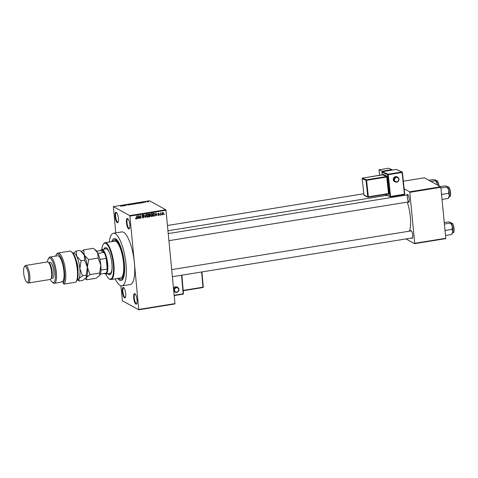<?xml version="1.0" encoding="UTF-8"?>
<svg xmlns="http://www.w3.org/2000/svg" width="478" height="478" viewBox="0 0 478 478"><rect width="100%" height="100%" fill="white"/><g stroke="black" fill="none" stroke-linecap="round" stroke-linejoin="round"><path stroke-width="0.72" d="M123.515 287.493A5.33 1.53 80.8 0 1 123.653 287.589A5.33 1.53 80.8 0 1 125.523 292.434A5.33 1.53 80.8 0 1 125.278 297.621A5.33 1.53 80.8 0 1 124.513 297.866A5.33 1.53 80.8 0 1 122.35 291.771A5.33 1.53 80.8 0 1 123.515 287.493M123.886 287.822A4.882 1.404 -99.2 0 0 123.653 287.792A4.882 1.404 -99.2 0 0 122.971 292.303A4.882 1.404 -99.2 0 0 124.889 297.364A4.882 1.404 -99.2 0 0 125.212 297.436A4.882 1.404 -99.2 0 0 125.427 297.334M116.273 212.31A5.33 1.53 80.8 0 1 116.417 212.405A5.33 1.53 80.8 0 1 118.287 217.251A5.33 1.53 80.8 0 1 118.036 222.437A5.33 1.53 80.8 0 1 117.271 222.682A5.33 1.53 80.8 0 1 115.108 216.582A5.33 1.53 80.8 0 1 116.273 212.31M116.65 212.632A4.882 1.404 -99.2 0 0 116.411 212.608A4.882 1.404 -99.2 0 0 115.73 217.12A4.882 1.404 -99.2 0 0 117.648 222.18A4.882 1.404 -99.2 0 0 117.97 222.246A4.882 1.404 -99.2 0 0 118.186 222.151M127.626 218.548A5.33 1.53 80.8 0 1 127.769 218.637A5.33 1.53 80.8 0 1 129.64 223.483A5.33 1.53 80.8 0 1 129.395 228.675A5.33 1.53 80.8 0 1 128.624 228.914A5.33 1.53 80.8 0 1 126.467 222.82A5.33 1.53 80.8 0 1 127.626 218.548M128.002 218.87A4.882 1.404 -99.2 0 0 127.769 218.84A4.882 1.404 -99.2 0 0 127.082 223.351A4.882 1.404 -99.2 0 0 129.006 228.418A4.882 1.404 -99.2 0 0 129.329 228.484A4.882 1.404 -99.2 0 0 129.544 228.382M134.868 293.731A5.33 1.53 80.8 0 1 135.011 293.827A5.33 1.53 80.8 0 1 136.881 298.672A5.33 1.53 80.8 0 1 136.63 303.859A5.33 1.53 80.8 0 1 135.866 304.098A5.33 1.53 80.8 0 1 133.703 298.003A5.33 1.53 80.8 0 1 134.868 293.731M135.244 294.054A4.882 1.404 -99.2 0 0 135.005 294.024A4.882 1.404 -99.2 0 0 134.324 298.541A4.882 1.404 -99.2 0 0 136.242 303.602A4.882 1.404 -99.2 0 0 136.565 303.667A4.882 1.404 -99.2 0 0 136.78 303.566M410.369 231.017A3.997 1.147 80.8 0 1 411.08 230.551A3.997 1.147 80.8 0 1 411.188 230.623A3.997 1.147 80.8 0 1 412.592 234.256A3.997 1.147 80.8 0 1 412.406 238.146A3.997 1.147 80.8 0 1 411.833 238.325A3.997 1.147 80.8 0 1 411.504 238.026M412.209 237.829A3.549 1.022 -99.2 0 0 412.442 237.877A3.549 1.022 -99.2 0 0 412.55 237.835M406.898 194.982A3.997 1.147 80.8 0 1 407.615 194.516A3.997 1.147 80.8 0 1 407.716 194.582A3.997 1.147 80.8 0 1 409.12 198.221A3.997 1.147 80.8 0 1 408.935 202.11A3.997 1.147 80.8 0 1 408.361 202.29A3.997 1.147 80.8 0 1 408.033 201.991M168.913 240.679L408.971 201.841A3.549 1.022 -99.2 0 0 409.084 201.8M111.768 241.629A21.313 6.124 80.8 0 1 115.676 238.821A21.313 6.124 80.8 0 1 116.244 239.203A21.313 6.124 80.8 0 1 123.724 258.586A21.313 6.124 80.8 0 1 122.738 279.337A21.313 6.124 80.8 0 1 119.673 280.305A21.313 6.124 80.8 0 1 117.725 278.447M118.616 278.298A19.98 5.742 -99.2 0 0 119.548 279.009A19.98 5.742 -99.2 0 0 120.862 279.283L122.123 279.08A19.98 5.742 -99.2 0 0 123.193 278.507M115.252 278.841A26.637 7.66 -99.2 0 0 120.169 285.491A26.637 7.66 -99.2 0 0 121.926 285.862A26.637 7.66 -99.2 0 0 125.654 261.245A26.637 7.66 -99.2 0 0 115.18 233.64A26.637 7.66 -99.2 0 0 113.423 233.27A26.637 7.66 -99.2 0 0 109.295 242.029M138.871 309.433L174.972 303.596L174.87 303.948L138.775 309.792L134.378 262.769A26.637 7.66 -99.2 0 0 123.575 232.278A26.637 7.66 -99.2 0 0 121.818 231.908L113.423 233.27M138.775 309.792L122.434 300.817L120.856 285.778M115.766 232.888L113.364 206.621L129.705 215.59L165.8 209.752L165.986 210.26L129.885 216.098L129.705 215.59M162.663 214.347L162.132 213.714L162.765 212.459L163.619 213.451L162.986 214.736L162.598 214.67M162.765 212.459L163.147 212.519M160.787 215.052L160.309 212.895L160.608 213.2L161.152 212.835L160.686 213.451L160.787 215.052L160.5 214.891M158.379 215.046L158.696 215.429L157.973 214.825L158.684 215.112L159.013 214.712L157.919 213.875L158.463 213.152L159.144 213.684L158.182 213.791L159.27 214.616L158.314 215.375M158.236 214.747L158.684 215.112M158.923 214.526L157.919 213.875M158.463 213.152L159.144 213.684L158.535 213.391M158.881 213.762L158.158 213.278M158.606 214.036L159.27 214.616L158.72 214.413M154.041 213.128L154.8 214.467L153.94 216.158L153.157 216.283L152.864 213.26L154.203 213.188M149.303 213.839L150.11 214.479L149.883 215.16L150.319 215.841L149.596 216.863L148.766 216.994L148.473 213.971L149.769 213.881M148.491 214.126L148.861 215.184L149.984 215.202M145.306 217.556L143.962 214.7L145.127 217.227L145.856 214.395L145.306 217.556L144.959 217.365M139.606 218.476L139.05 215.494L140.693 217.693L140.729 215.225L141.022 218.249L139.373 216.056L139.319 218.321M135.782 218.918L135.555 218.213L136.2 218.709L136.463 218.434L136.529 215.901L136.726 217.956L136.218 219.067L135.686 218.775M135.818 218.135L136.2 218.709M174.972 303.596L165.986 210.26M121.926 285.862L130.327 284.5A26.637 7.66 -99.2 0 0 134.378 262.769L129.885 216.098M137.371 218.84L137.891 215.686L139.038 218.571L138.435 217.747L137.515 217.896L137.12 218.703M142.868 217.562L142.187 217.066L143.155 217.586L143.651 216.976L142.139 215.799L142.82 214.843L143.711 215.62L142.862 215.196L142.522 216.056L143.442 216.277L143.914 216.928L143.167 217.938L142.641 217.866M142.211 217.215L143.155 217.586M143.651 216.976L142.492 216.397M142.82 214.843L143.31 214.915M143.448 215.703L142.468 214.981M142.145 215.853L142.964 216.193M147.063 214.162L148.24 215.548L148.078 216.677L147.355 217.263L146.543 216.91L146.184 215.919L147.063 214.162L147.583 214.252M147.039 216.887L147.355 217.263L146.543 216.91M151.448 213.451L152.625 214.837L152.464 215.966L151.747 216.552L150.934 216.205L150.57 215.208L151.448 213.451L151.974 213.541M151.424 216.176L151.747 216.552L150.934 216.205M155.38 215.925L155.906 212.77L157.047 215.656L156.449 214.837L155.523 214.986L155.129 215.787M160.022 215.172L159.981 214.742L160.022 215.172L159.736 215.016M161.857 214.879L161.815 214.449L161.857 214.879L161.57 214.724M164.372 214.473L164.33 214.036L164.372 214.473L164.085 214.311M145.611 202.033L145.007 201.889L145.874 201.764L145.635 202.23M144.326 202.457L143.018 202.558L144.063 202.403L142.755 202.385L143.155 202.176L144.314 202.349L143.896 202.576M142.755 202.385L143.161 202.248M140.514 202.911L140.418 202.439L142.241 202.833L140.532 203.114L141.237 202.714L140.395 202.517L140.49 202.833M135.435 203.604L135.955 203.156L137.479 203.264L136.947 203.7L135.286 203.455M131.044 204.309L131.564 203.867L133.093 203.975L132.561 204.411L130.894 204.16M121.424 206.215L120.54 206.138L121.537 206.06L120.779 205.618L121.723 206.138M113.364 206.621L149.465 200.784L165.8 209.752M122.505 205.821L122.404 205.355L124.226 205.749L122.523 206.024L123.222 205.624L122.386 205.432L122.482 205.749M124.023 205.229L124.8 205.66L123.563 205.17L125.75 205.367L125.242 204.895L126.21 205.426L124.041 205.432M128.935 204.925L126.831 204.817L128.97 204.859M128.289 205.104L128.654 204.847M126.831 204.817L127.333 204.632M127.447 204.614L127.112 204.883M130.369 204.07L130.5 204.733L128.474 204.375L130.237 204.698L130.369 204.07L130.434 204.745M135.328 203.897L133.959 204.178L132.992 203.646L135.382 203.825M139.678 203.204L139.648 202.905L138.345 203.467L137.377 202.935L139.797 203.054M148.58 201.776L147.075 201.806L147.457 201.483L148.556 201.561L148.186 201.883M147.075 201.806L147.463 201.555M116.937 239.848A19.98 5.742 -99.2 0 0 115.742 239.639L114.487 239.842A19.98 5.742 -99.2 0 0 112.659 241.486M445.771 238.283L445.675 238.636L414.611 243.661L414.713 243.308L445.771 238.283L440.859 187.292L409.801 192.317L409.622 191.809L440.68 186.784L440.859 187.292M414.713 243.308L409.801 192.317M403.348 181.21L424.345 177.816L440.68 186.784M404.167 188.816L409.622 191.809M405.983 238.922L414.611 243.661M409.329 231.185A20.423 5.873 -99.2 0 0 407.256 202.116M404.101 195.43A20.423 5.873 -99.2 0 0 403.552 194.707M407.955 194.833A3.549 1.022 -99.2 0 0 407.842 194.827A3.549 1.022 -99.2 0 0 407.34 198.113A3.549 1.022 -99.2 0 0 408.738 201.794M411.427 230.868A3.549 1.022 -99.2 0 0 411.307 230.862L171.698 269.628M122.493 206.03L122.446 205.552M122.446 206.036L122.386 205.432M131.683 203.927L131.313 204.267L132.824 204.016L131.683 203.927L131.325 204.411M132.454 204.429L132.824 204.016M134.438 203.777L133.816 203.509M133.386 203.861L134.545 203.574M133.834 203.586L133.368 203.664M133.774 203.885L135.047 203.795L133.792 204.082M136.069 203.216L135.698 203.562L137.21 203.305L136.069 203.216L135.716 203.7M136.839 203.718L137.21 203.305M137.76 202.953L138.501 203.359L139.51 203.096L138.632 202.827L137.778 203.156M140.502 203.114L140.46 202.636M140.454 203.126L140.395 202.517M147.547 201.537L148.299 201.602L147.355 201.895M138.662 218.368L139.038 218.571M137.933 217.472L138.435 217.747M137.736 216.612L137.568 217.532L138.315 217.412L137.801 216.02L137.485 216.474M139.062 215.608L139.313 216.02M140.203 217.424L140.693 217.693M140.55 217.992L141.022 218.249M143.095 216.671L142.271 216.193M142.994 214.831L143.143 215.214M143.364 215.429L143.711 215.62M142.892 215.399L142.307 214.891M142.886 215.972L143.364 216.624M143.561 216.737L143.914 216.928M147.284 214.156L147.553 214.628M147.236 214.61L146.543 214.21M146.31 216.492L147.32 216.91L147.971 215.584L147.099 214.514L146.447 215.883L147.32 216.91M146.704 214.299L147.792 214.915M149.447 213.821L149.554 214.156M149.728 214.269L150.11 214.479M149.333 214.855L149.769 215.536M149.996 215.662L150.319 215.841M149.5 215.584L148.873 215.148M149.297 214.269L148.688 213.899M149.644 215.028L149.853 214.568L148.778 214.281M149.853 214.568L148.736 213.929M148.897 215.536L148.999 216.6L149.841 216.426L150.056 215.889L148.61 215.381M148.921 215.178L150.056 215.889M151.669 213.445L151.944 213.917M151.628 213.905L150.929 213.499M150.695 215.781L151.711 216.199L152.357 214.873L151.484 213.803L150.839 215.172L151.711 216.199M151.096 213.588L152.183 214.204M153.432 215.883L153.94 216.158M153.904 213.116L154.125 213.541M153.611 213.266L153.085 213.188M153.163 213.57L153.39 215.889L154.496 215.261L154.531 214.502L154.024 213.493L152.876 213.415M153.133 213.218L153.635 213.493M156.676 215.453L157.047 215.656M155.942 214.556L156.449 214.837M155.744 213.696L155.583 214.616L156.324 214.497L155.81 213.104L155.499 213.558M158.367 214.222L158.887 214.502M158.648 214.443L157.991 214.12M157.919 213.756L158.29 213.959M160.692 212.937L161.11 213.164M160.345 213.266L160.686 213.451M162.849 212.447L163.004 212.8M163.315 213.29L163.619 213.451M162.466 212.507L163.022 212.812L162.395 213.672L162.962 214.419L163.351 213.517L162.46 212.591M162.173 214.078L162.962 214.419M110.998 279.534L120.653 277.969A18.648 5.36 -99.2 0 0 123.33 261.281A18.648 5.36 -99.2 0 0 116.273 241.635A1.111 0.317 -99.2 0 0 115.843 240.554A1.111 0.317 -99.2 0 0 115.772 240.536A1.111 0.317 -99.2 0 0 115.586 241.259A18.648 5.36 -99.2 0 0 114.696 241.157L105.041 242.716A18.648 5.36 80.8 0 1 106.271 242.979A18.648 5.36 80.8 0 1 113.609 262.303A18.648 5.36 80.8 0 1 110.998 279.534A18.648 5.36 80.8 0 1 109.767 279.272A18.648 5.36 80.8 0 1 109.271 278.943L108.823 278.584A18.2 5.234 -99.2 0 0 109.307 278.907A18.2 5.234 -99.2 0 0 113.28 264.31A18.2 5.234 -99.2 0 0 105.895 243.475A18.2 5.234 -99.2 0 0 103.278 244.306A18.2 5.234 -99.2 0 0 101.844 249.534A12.428 3.573 80.8 0 1 107.699 263.934A12.428 3.573 80.8 0 1 105.805 274.073A18.2 5.234 -99.2 0 0 108.823 278.584M119.255 278.196A1.111 0.317 -99.2 0 0 119.506 278.578A1.111 0.317 -99.2 0 0 119.578 278.59A1.111 0.317 -99.2 0 0 119.757 278.112M107.909 273.739A13.76 3.955 -99.2 0 0 108.888 274.587A13.76 3.955 -99.2 0 0 109.797 274.778A13.76 3.955 -99.2 0 0 111.727 262.064A13.76 3.955 -99.2 0 0 106.313 247.801A13.76 3.955 -99.2 0 0 105.405 247.61A13.76 3.955 -99.2 0 0 103.941 249.193M105.614 247.592A13.76 3.955 -99.2 0 0 104.359 249.128M108.327 273.667A13.76 3.955 -99.2 0 0 109.313 274.521A13.76 3.955 -99.2 0 0 110.006 274.725M116.273 241.635A18.648 5.36 -99.2 0 0 115.927 241.414A18.648 5.36 -99.2 0 0 115.586 241.259M120.862 279.283A19.98 5.742 -99.2 0 0 123.659 260.821A19.98 5.742 -99.2 0 0 115.801 240.117A19.98 5.742 -99.2 0 0 114.487 239.842M104.21 273.326A11.986 3.448 -99.2 0 0 106.116 273.183A11.986 3.448 -99.2 0 0 107.239 269.042A11.986 3.448 -99.2 0 0 107.144 263.928A11.986 3.448 -99.2 0 0 106.212 258.353A11.986 3.448 -99.2 0 0 104.114 252.444A11.986 3.448 -99.2 0 0 100.691 250.562L100.87 250.269A12.428 3.573 80.8 0 1 101.838 249.534L106.032 248.853A12.428 3.573 80.8 0 1 106.857 249.026A12.428 3.573 80.8 0 1 110.251 255.007M112.067 266.228A12.428 3.573 80.8 0 1 110.006 273.398A12.428 3.573 80.8 0 1 109.187 273.225M103.278 244.306L103.589 243.822A18.648 5.36 80.8 0 1 105.041 242.716M101.001 270.052L107.239 269.042L106.212 258.353L99.896 259.429M110.006 273.398L105.805 274.073A12.428 3.573 80.8 0 1 104.658 273.679L104.383 273.464M97.954 253.442L104.114 252.444L100.691 250.562L96.693 251.207M106.116 273.183L100.398 274.109M99.251 256.979A11.986 3.448 80.8 0 1 99.914 259.369M430.941 181.437L435.542 180.696L437.203 183.695L437.376 184.968M428.832 180.278L433.432 179.537L435.482 180.063A5.861 1.685 -99.2 0 1 435.5 180.081L435.482 180.063M435.344 179.973L435.542 180.696M437.495 185.034A5.861 1.685 -99.2 0 0 437.203 183.695A5.861 1.685 -99.2 0 0 435.5 180.081M445.078 231.101L445.484 230.432L444.952 229.739M444.259 222.593L448.454 221.911L450.521 222.455A5.861 1.685 -99.2 0 0 450.503 222.443A5.861 1.685 -99.2 0 1 452.224 226.07L452.164 229.35L452.768 231.776L451.662 234.477L445.502 235.475M444.403 224.068L450.563 223.071L452.224 226.07A5.861 1.685 -99.2 0 1 452.768 231.776A5.861 1.685 -99.2 0 1 452.308 233.491L451.662 234.477M445.484 230.432L452.164 229.35M450.366 222.354L450.563 223.071M448.197 198.43L448.836 197.456A5.861 1.685 80.8 0 0 449.302 195.741A5.861 1.685 -99.2 0 0 449.272 193.022A5.861 1.685 -99.2 0 0 448.752 190.035L448.699 193.315L449.302 195.741L448.191 198.442L442.031 199.434M441.612 195.06L442.013 194.397L448.699 193.315M442.013 194.397L441.481 193.704M447.091 187.035L448.752 190.035A5.861 1.685 -99.2 0 0 447.05 186.42A5.861 1.685 -99.2 0 0 447.038 186.408L447.091 187.035L440.931 188.027M440.381 186.617L444.982 185.876L446.894 186.318M64.028 284.081L63.096 283.257A15.093 4.338 -99.2 0 0 63.233 264.286A15.093 4.338 -99.2 0 0 56.165 254.929L56.792 253.967A15.983 4.595 80.8 0 1 58.035 253.023A15.983 4.595 80.8 0 1 64.835 266.425A15.983 4.595 80.8 0 1 64.028 284.081L75.781 282.181A15.983 4.595 -99.2 0 0 76.139 281.727A15.983 4.595 -99.2 0 0 76.874 266.162A15.983 4.595 -99.2 0 0 71.27 251.625L72.166 252.342A15.093 4.338 80.8 0 1 77.466 266.067A15.093 4.338 80.8 0 1 76.767 280.765A15.093 4.338 80.8 0 1 76.761 280.777M71.27 251.625A15.983 4.595 -99.2 0 0 70.846 251.344A15.983 4.595 -99.2 0 0 69.788 251.123L58.035 253.023M50.304 279.457A12.428 3.573 -99.2 0 0 52.186 282.169A12.428 3.573 -99.2 0 0 52.52 282.39A12.428 3.573 -99.2 0 0 55.233 272.424A12.428 3.573 -99.2 0 0 50.19 258.192A12.428 3.573 -99.2 0 0 48.403 258.759A12.428 3.573 -99.2 0 0 47.465 261.926M48.403 258.759L49.031 257.797A13.318 3.83 80.8 0 1 50.065 257.009A13.318 3.83 80.8 0 1 50.943 257.194A13.318 3.83 80.8 0 1 56.183 270.996A13.318 3.83 80.8 0 1 54.319 283.305A13.318 3.83 80.8 0 1 53.44 283.119A13.318 3.83 80.8 0 1 53.088 282.88L52.186 282.169M28.423 282.994L50.256 279.463A8.879 2.551 -99.2 0 0 50.943 278.937A8.879 2.551 -99.2 0 0 51.355 270.291A8.879 2.551 -99.2 0 0 48.236 262.219A8.879 2.551 -99.2 0 0 48.003 262.058A8.879 2.551 -99.2 0 0 47.418 261.938L25.591 265.469A8.879 2.551 80.8 0 1 26.176 265.589A8.879 2.551 80.8 0 1 29.666 274.79A8.879 2.551 80.8 0 1 28.423 282.994A8.879 2.551 80.8 0 1 27.838 282.874A8.879 2.551 80.8 0 1 27.605 282.713L26.702 282.002A7.989 2.3 -99.2 0 0 26.917 282.145A7.989 2.3 -99.2 0 0 28.662 275.734A7.989 2.3 -99.2 0 0 25.418 266.593A7.989 2.3 -99.2 0 0 24.27 266.951A7.989 2.3 -99.2 0 0 23.9 274.736A7.989 2.3 -99.2 0 0 26.702 282.002M24.27 266.951L24.898 265.995A8.879 2.551 80.8 0 1 25.591 265.469M51.301 278.399L52.628 278.184A7.989 2.3 -99.2 0 0 53.745 270.799A7.989 2.3 -99.2 0 0 50.602 262.518A7.989 2.3 -99.2 0 0 50.076 262.404L48.744 262.619M61.644 281.512L62.905 281.309A13.318 3.83 -99.2 0 0 63.437 267.782A13.318 3.83 -99.2 0 0 58.501 255.975A13.318 3.83 -99.2 0 0 57.623 255.79L50.065 257.009M63.096 283.257L62.905 281.303L61.65 281.506A13.318 3.83 80.8 0 1 60.616 282.289L54.319 283.305M56.165 254.929A15.093 4.338 -99.2 0 0 55.603 256.112M50.943 278.937L51.57 277.981A7.989 2.3 -99.2 0 0 51.941 270.195A7.989 2.3 -99.2 0 0 49.138 262.93L48.236 262.219M85.239 278.722L86.643 279.785L86.41 277.497L90.079 274.581L87.408 267.411L88.633 259.614L84.253 255.049L83.764 249.851L81.272 251.542M83.764 249.851L93.3 248.303L94.375 249.11L97.685 252.874L98.169 258.072L100.84 265.242L99.615 273.04L99.842 275.328L96.18 278.244L86.643 279.785M90.079 274.581L99.615 273.04M88.633 259.614L98.169 258.072M87.408 267.411A13.318 3.83 -99.2 0 0 84.253 255.049A13.318 3.83 -99.2 0 0 82.359 252.408L80.943 251.285L84.253 255.049L84.737 260.241L87.408 267.411L86.183 275.214L86.41 277.497A13.318 3.83 -99.2 0 0 86.416 277.491A13.318 3.83 -99.2 0 0 87.408 267.411M99.848 275.316L99.848 275.316A13.318 3.83 -99.2 0 0 99.848 275.316A13.318 3.83 -99.2 0 0 100.84 265.242A13.318 3.83 -99.2 0 0 97.685 252.874A13.318 3.83 -99.2 0 0 95.791 250.233L94.375 249.11M77.358 279.481A13.318 3.83 -99.2 0 0 78.858 278.722A13.318 3.83 -99.2 0 0 79.856 268.636A13.318 3.83 -99.2 0 0 76.695 256.268L76.205 251.07L79.868 250.478L80.943 251.285M86.416 277.491L82.748 280.413L79.091 281.01L78.858 278.722L82.521 275.806L79.856 268.636L81.081 260.839L76.695 256.268A13.318 3.83 -99.2 0 0 73.134 253.376M76.205 251.07L73.098 253.322M77.305 279.642L79.091 281.01M82.521 275.806L86.183 275.214M81.081 260.839L84.737 260.241M395.497 176.639A2.665 2.51 113.9 0 0 394.697 181.682L395.384 181.981A2.665 2.51 -66.1 0 1 396.184 176.944A2.665 2.51 -66.1 0 1 398.963 179.865A2.665 2.51 -66.1 0 1 395.384 181.981L396.764 182.16C399.417 180.786 399.674 179.101 397.541 177.111L396.86 176.812A2.665 2.51 113.9 0 0 395.497 176.639M391.835 169.606L382.179 171.172L379.03 169.774L388.686 168.208L391.835 169.606L391.888 170.114M382.233 171.68L382.179 171.172M379.628 175.33L379.03 169.774M173.765 291.096A2.665 2.468 123.1 0 0 174.303 291.574L176.711 292.387C179.22 291.221 179.62 289.614 177.912 287.571A2.665 2.468 -56.9 0 1 176.675 292.375A2.665 2.468 -56.9 0 1 174.016 289.304A2.665 2.468 -56.9 0 1 177.912 287.571L177.213 287.117A2.665 2.468 123.1 0 0 173.502 288.33M142.372 216.211L142.928 216.516M144.673 216.6L144.971 216.767M149.088 216.582L149.596 216.863M438.786 185.745A4.882 1.404 -99.2 0 0 436.545 180.624L436.032 180.708M437.131 180.905A4.619 1.326 80.8 0 1 438.977 185.846M453.861 228.663A4.882 1.404 -99.2 0 0 451.561 223.005C452.499 222.724 453.323 224.588 454.046 228.592C454.076 231.615 453.765 232.965 453.12 232.643A4.882 1.404 -99.2 0 0 453.861 228.663M452.152 223.286A4.619 1.326 80.8 0 1 454.034 228.574A4.619 1.326 80.8 0 1 453.592 232.194M448.681 187.251A4.619 1.326 80.8 0 1 450.563 192.538C450.658 195.412 450.354 196.763 449.649 196.607A4.882 1.404 -99.2 0 0 450.395 192.622A4.882 1.404 -99.2 0 0 448.089 186.97L447.581 187.047M450.563 192.568A4.619 1.326 80.8 0 1 450.121 196.153M76.456 261.299A7.284 2.091 80.8 0 1 78.016 270.912M396.37 177.434A2.223 2.091 113.9 0 0 394.499 179.949A2.223 2.091 113.9 0 0 396.836 181.783A2.223 2.091 113.9 0 0 398.7 179.268A2.223 2.091 113.9 0 0 396.37 177.434M385.417 194.409L390.018 196.452L387.694 174.721L381.94 172.176L382.233 174.906L381.94 172.176A0.442 0.418 -66.1 0 1 382.316 171.674L388.064 174.219L401.92 171.978L396.166 169.433L382.292 171.668A0.442 0.442 0 0 0 381.922 172.152L381.94 172.128M386.917 176.035A0.442 0.418 113.9 0 1 386.547 176.537L382.711 174.84L362.563 178.097L366.399 179.8L386.547 176.537L386.732 177.033L366.584 180.296L368.347 196.805L388.495 193.548L386.732 177.033L387.288 177.027L386.917 176.035L383.087 174.339L382.89 174.918M387.288 177.027L389.05 193.536L388.871 194.289L388.154 193.966M402.386 172.391L404.729 194.092L404.424 194.199L402.1 172.474L388.25 174.715L390.574 196.44L404.424 194.199L404.358 194.576L390.526 196.811M389.05 193.536L368.305 197.169M363.955 195.066L367.791 196.811L366.023 180.302L362.193 178.599L363.955 195.114A0.442 0.418 -66.1 0 0 364.2 195.448L368.03 197.151A0.442 0.418 113.9 0 0 368.257 197.181L388.429 193.925A0.442 0.418 -66.1 0 1 388.871 194.289M367.791 196.811A0.442 0.418 113.9 0 0 368.03 197.151A0.442 0.442 0 0 0 368.281 197.181L368.347 196.805L367.791 196.811M366.023 180.302L366.584 180.296L366.399 179.8A0.442 0.418 113.9 0 0 366.023 180.302M362.193 178.599A0.442 0.418 -66.1 0 1 362.563 178.097L362.539 178.097A0.442 0.442 0 0 0 362.169 178.581L362.193 178.599M362.187 178.557L363.937 195.09A0.442 0.442 0 0 0 364.2 195.448M362.515 178.109L382.938 174.667L382.926 175.103M382.669 174.846L382.687 174.834A0.442 0.418 -66.1 0 0 383.087 174.339M396.119 169.439L396.166 169.433A0.442 0.418 -66.1 0 1 396.393 169.457L402.141 172.008A0.442 0.418 -66.1 0 1 402.386 172.349L402.404 172.367A0.442 0.442 0 0 0 402.141 172.008A0.442 0.418 -66.1 0 0 401.92 171.978L402.404 172.367L404.729 194.092A0.442 0.442 0 0 1 404.358 194.576L390.508 196.822L390.574 196.44L390.018 196.452A0.442 0.418 -66.1 0 0 390.257 196.787A0.442 0.442 0 0 0 390.508 196.822L390.484 196.816A0.442 0.418 -66.1 0 1 390.257 196.787L385.035 194.474M387.694 174.721L388.25 174.715L388.064 174.219A0.442 0.418 -66.1 0 0 387.694 174.721M404.711 194.122A0.442 0.418 -66.1 0 1 404.382 194.564M382.263 171.686L396.143 169.427A0.442 0.442 0 0 1 396.393 169.457M176.776 292.04A2.223 2.055 123.1 0 0 178.694 289.554A2.223 2.055 123.1 0 0 176.412 287.75A2.223 2.055 123.1 0 0 174.494 290.236A2.223 2.055 123.1 0 0 176.776 292.04M181.861 275.179L183.462 293.677L183.158 293.803L181.568 275.226M181.879 275.179L183.462 293.677A0.442 0.442 0 0 1 183.092 294.149L174.195 295.577L183.092 294.149L183.158 293.803L174.165 295.261M183.182 290.391L202.947 287.194L202.881 287.541L183.205 290.708M201.937 271.934L203.252 287.069L202.947 287.194L201.644 271.982M202.911 287.517A0.442 0.412 123.1 0 0 203.228 287.105M183.438 293.713A0.442 0.412 -56.9 0 1 183.122 294.125M167.957 230.743L386.935 195.317M136.045 218.685L135.489 218.38M143.442 216.63L142.886 216.325M143.185 215.237L142.635 214.933M142.575 216.098L142.026 215.793M147.475 214.58L146.925 214.275M149.662 214.216L149.106 213.911M149.829 215.476L149.273 215.172M151.867 213.869L151.311 213.564M158.439 215.076L157.889 214.777M158.905 214.514L158.349 214.21M158.714 213.493L158.164 213.188M363.794 193.745L167.449 225.508M412.442 237.877L172.385 276.714M168.232 233.593L407.842 194.827M436.545 180.624C437.478 180.349 438.308 182.208 439.025 186.211M451.561 223.005L451.053 223.089M453.12 232.643L452.612 232.726M449.649 196.607L449.141 196.691M448.089 186.97C449.027 186.689 449.858 188.553 450.575 192.55M76.767 280.765L76.139 281.727M183.211 290.726L202.881 287.541A0.442 0.442 0 0 0 203.252 287.069L201.955 271.928"/></g></svg>
